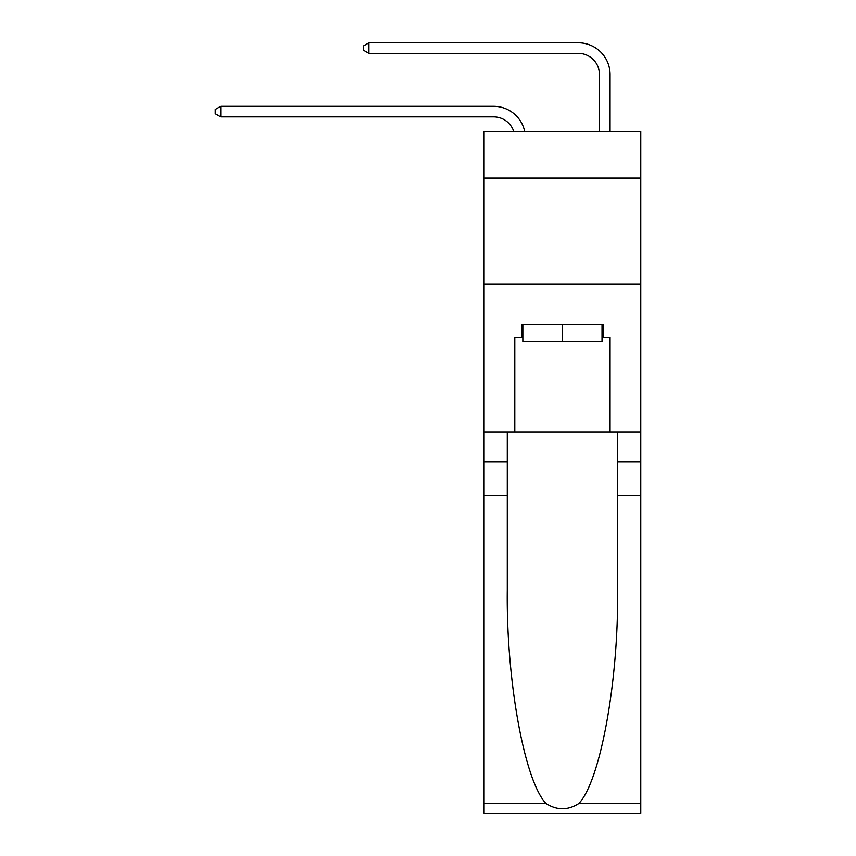 <?xml version="1.0" encoding="UTF-8"?>
<svg xmlns="http://www.w3.org/2000/svg" width="856" height="856" viewBox="0 0 856 856"><rect width="100%" height="100%" fill="white"/><g stroke="black" fill="none" stroke-linecap="round" stroke-linejoin="round"><path stroke-width="1.28" d="M640.77 178.08L640.77 131.503L484.1 131.503L484.1 178.08L640.77 178.08L640.77 432.13L610.071 432.13L610.071 337.285L603.298 337.285L603.298 324.585L521.572 324.585L521.572 337.285L522.845 337.285M484.1 495.645L507.287 495.645L507.287 590.052C506.153 680.285 524.461 781.1 546.053 803.538C556.967 810.504 567.881 810.504 578.817 803.538L640.77 803.538L640.77 813.2L484.1 813.2L484.1 178.08M493.634 106.315L220.741 106.315L493.634 106.315A31.758 31.758 170.1 0 1 524.696 131.503M599.478 131.503L599.478 74.558A21.175 21.175 28.8 0 0 578.314 53.382L368.936 53.382L363.425 50.204L363.425 45.978L368.936 42.8L578.314 42.8A31.758 31.758 21.7 0 1 610.071 74.558L610.071 131.503M602.025 324.585L602.025 341.523L522.845 341.523L522.845 324.585M562.435 324.585L562.435 341.523M578.817 803.538C600.398 781.1 618.706 680.285 617.583 590.052L617.583 432.13M617.583 495.645L640.77 495.645L640.77 432.13M507.287 432.13L507.287 495.645M640.77 803.538L640.77 495.645M484.1 432.13L514.798 432.13L514.798 337.285L521.572 337.285M484.1 283.935L640.77 283.935M514.798 432.13L610.071 432.13M602.025 337.285L603.298 337.285M599.478 74.558A21.175 21.175 -158.3 0 0 578.314 53.382A21.175 21.175 -158.3 0 1 599.478 74.558A21.175 21.175 -158.3 0 0 578.314 53.382A21.175 21.175 -158.3 0 1 599.478 74.558A21.175 21.175 -158.3 0 0 578.314 53.382A21.175 21.175 -158.3 0 1 599.478 74.558A21.175 21.175 -158.3 0 0 578.314 53.382A21.175 21.175 -158.3 0 1 599.478 74.558A21.175 21.175 -158.3 0 0 578.314 53.382A21.175 21.175 -158.3 0 1 599.478 74.558A21.175 21.175 -158.3 0 0 578.314 53.382A21.175 21.175 -158.3 0 1 599.478 74.558A21.175 21.175 -158.3 0 0 578.314 53.382A21.175 21.175 -158.3 0 1 599.478 74.558A21.175 21.175 -158.3 0 0 578.314 53.382A21.175 21.175 -158.3 0 1 599.478 74.558A21.175 21.175 -158.3 0 0 578.314 53.382A21.175 21.175 -158.3 0 1 599.478 74.558A21.175 21.175 -158.3 0 0 578.314 53.382A21.175 21.175 -158.3 0 1 599.478 74.558A21.175 21.175 -158.3 0 0 578.314 53.382A21.175 21.175 -158.3 0 1 599.478 74.558A21.175 21.175 -158.3 0 0 578.314 53.382A21.175 21.175 -158.3 0 1 599.478 74.558A21.175 21.175 -158.3 0 0 578.314 53.382A21.175 21.175 -158.3 0 1 599.478 74.558A21.175 21.175 -158.3 0 0 578.314 53.382A21.175 21.175 -158.3 0 1 599.478 74.558A21.175 21.175 -158.3 0 0 578.314 53.382A21.175 21.175 -158.3 0 1 599.478 74.558A21.175 21.175 -158.3 0 0 578.314 53.382A21.175 21.175 -158.3 0 1 599.478 74.558A21.175 21.175 -158.3 0 0 578.314 53.382A21.175 21.175 -158.3 0 1 599.478 74.558A21.175 21.175 -158.3 0 0 578.314 53.382A21.175 21.175 -158.3 0 1 599.478 74.558A21.175 21.175 -158.3 0 0 578.314 53.382A21.175 21.175 -158.3 0 1 599.478 74.558A21.175 21.175 -158.3 0 0 578.314 53.382A21.175 21.175 -158.3 0 1 599.478 74.558A21.175 21.175 -158.3 0 0 578.314 53.382A21.175 21.175 -158.3 0 1 599.478 74.558A21.175 21.175 -158.3 0 0 578.314 53.382A21.175 21.175 -158.3 0 1 599.478 74.558A21.175 21.175 -158.3 0 0 578.314 53.382A21.175 21.175 -158.3 0 1 599.478 74.558A21.175 21.175 -158.3 0 0 578.314 53.382A21.175 21.175 -158.3 0 1 599.478 74.558A21.175 21.175 -158.3 0 0 578.314 53.382A21.175 21.175 -158.3 0 1 599.478 74.558A21.175 21.175 -158.3 0 0 578.314 53.382A21.175 21.175 -158.3 0 1 599.478 74.558A21.175 21.175 -158.3 0 0 578.314 53.382A21.175 21.175 -158.3 0 1 599.478 74.558A21.175 21.175 -158.3 0 0 578.314 53.382A21.175 21.175 -158.3 0 1 599.478 74.558A21.175 21.175 -158.3 0 0 578.314 53.382M513.76 131.503A21.175 21.175 -9.9 0 0 493.634 116.898L220.741 116.898L215.231 113.72L215.231 109.482L220.741 106.315L220.741 116.898M368.936 42.8L368.936 53.382M617.583 461.769L640.77 461.769M507.287 461.769L484.1 461.769M484.1 803.538L546.053 803.538"/></g></svg>
